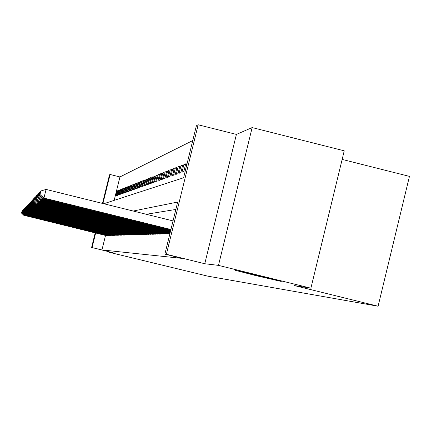 <?xml version="1.0" encoding="UTF-8"?>
<svg xmlns="http://www.w3.org/2000/svg" width="431" height="431" viewBox="0 0 431 431"><rect width="100%" height="100%" fill="white"/><g stroke="black" fill="none" stroke-linecap="round" stroke-linejoin="round"><path stroke-width="0.65" d="M255.152 275.441L235.186 270.275L261.418 276.325L281.276 281.459L255.152 275.441M133.842 258.266L146.998 261.407L133.842 258.266M103.801 203.739L183.617 177.755L196.369 125.793L198.168 124.774L166.398 254.274L164.879 254.134L177.664 202.037L133.217 211.034M236.409 134.413L204.773 263.74L218.474 265.377L310.896 288.183L344.234 150.818L252.151 127.576L236.409 134.413L198.168 124.774M342.149 159.416L409.45 176.381L378.095 306.225L207.758 276.147L109.28 252.313L113.191 252.781L91.604 247.464L95.197 232.891M102.465 203.41L109.517 174.808L110.094 174.485L102.934 203.524M192.743 140.56L119.942 176.936L110.094 174.485M218.474 265.377L252.151 127.576M109.393 251.849L109.28 252.313M166.916 233.721L168.521 233.796L168.623 233.381M164.249 233.801L165.811 233.877L165.908 233.473M161.668 233.882L163.177 233.952L163.274 233.564M159.163 233.958L160.628 234.028L160.725 233.645M156.733 234.033L158.155 234.098L158.247 233.731M154.379 234.103L155.758 234.168L155.844 233.812M152.089 234.173L153.431 234.232L153.511 233.888M149.864 234.238L151.168 234.302L151.249 233.963M147.704 234.302L148.97 234.362L149.045 234.038M145.603 234.367L146.831 234.426L146.906 234.108M143.555 234.426L144.751 234.486L144.827 234.178M141.567 234.491L142.731 234.545L142.806 234.243M139.633 234.545L140.765 234.599L140.835 234.308M137.748 234.604L138.922 234.372M135.91 234.658L137.053 234.432M134.122 234.712L135.237 234.491M132.376 234.766L133.465 234.55M130.674 234.814L131.735 234.609M129.02 234.868L130.049 234.663M127.398 234.917L128.406 234.717M125.82 234.965L126.806 234.766M124.279 235.008L125.238 234.82M122.77 235.051L123.713 234.868M121.305 235.1L122.221 234.917M119.866 235.143L120.761 234.965M118.46 235.181L119.339 235.008M117.087 235.224L117.943 235.057M115.745 235.267L116.585 235.1M114.436 235.304L115.255 235.143M113.148 235.342L113.951 235.186M111.893 235.38L112.68 235.224M110.665 235.418L111.43 235.267M109.458 235.45L110.212 235.304M108.283 235.488L109.016 235.342M107.125 235.52L107.847 235.38M117.604 191.165L116.973 191.008L117.717 190.717L116.489 195.696L115.75 195.96L116.973 191.008M118.859 190.68L118.213 190.518L118.972 190.216L117.733 195.254L116.984 195.518L118.213 190.518M120.141 190.179L119.484 190.017L120.26 189.71L119.004 194.796L118.239 195.071L119.484 190.017M121.45 189.672L120.777 189.505L121.569 189.193L120.303 194.333L119.522 194.613L120.777 189.505M122.787 189.15L122.102 188.983L122.91 188.659L121.628 193.858L120.831 194.144L122.102 188.983M124.155 188.622L123.455 188.444L124.279 188.121L122.986 193.374L122.167 193.664L123.455 188.444M125.55 188.078L124.834 187.9L125.68 187.566L124.37 192.872L123.535 193.174L124.834 187.9M126.978 187.523L126.245 187.34L127.107 187L125.787 192.366L124.931 192.673L126.245 187.34M128.438 186.957L127.689 186.774L128.567 186.424L127.231 191.849L126.358 192.161L127.689 186.774M129.93 186.381L129.16 186.187L130.065 185.831L128.713 191.321L127.818 191.639L129.16 186.187M131.455 185.788L130.668 185.594L131.59 185.228L130.227 190.777L129.311 191.105L130.668 185.594M133.017 185.179L132.215 184.98L133.157 184.608L131.773 190.222L130.841 190.556L132.215 184.98M134.612 184.56L133.793 184.36L134.758 183.978L133.357 189.656L132.403 190.001L133.793 184.36M136.25 183.929L135.409 183.719L136.395 183.326L134.978 189.074L134.003 189.424L135.409 183.719M137.92 183.277L137.063 183.067L138.071 182.663L136.643 188.482L135.641 188.837L137.063 183.067M139.639 182.615L138.755 182.394L139.789 181.984L138.34 187.873L137.317 188.239L138.755 182.394M141.395 181.936L140.49 181.71L141.551 181.289L140.086 187.248L139.035 187.625L140.49 181.71M143.194 181.235L142.268 181.004L143.356 180.578L141.869 186.607L140.797 186.995L142.268 181.004M145.037 180.524L144.089 180.287L145.204 179.846L143.701 185.955L142.596 186.348L144.089 180.287M146.928 179.792L145.958 179.549L147.1 179.097L145.581 185.282L144.45 185.686L145.958 179.549M148.873 179.037L147.876 178.79L149.045 178.326L147.504 184.592L146.346 185.007L147.876 178.79M150.861 178.267L149.837 178.014L151.044 177.534L149.482 183.881L148.291 184.312L149.837 178.014M152.908 177.475L151.857 177.216L153.091 176.726L151.513 183.159L150.29 183.595L151.857 177.216M155.004 176.667L153.926 176.398L155.198 175.891L153.592 182.41L152.337 182.863L153.926 176.398M157.164 175.832L156.054 175.552L157.358 175.04L155.731 181.645L154.443 182.108L156.054 175.552M159.378 174.975L158.236 174.69L159.578 174.162L157.935 180.858L156.604 181.332L158.236 174.69M161.652 174.097L160.483 173.801L161.862 173.257L160.192 180.05L158.829 180.535L160.483 173.801M163.995 173.192L162.789 172.89L164.206 172.33L162.514 179.215L161.113 179.716L162.789 172.89M166.404 172.26L165.165 171.953L166.625 171.376L164.906 178.359L163.462 178.876L165.165 171.953M168.882 171.306L167.611 170.983L169.108 170.39L167.368 177.48L165.881 178.008L167.611 170.983M171.436 170.32L170.121 169.992L171.667 169.378L169.9 176.57L168.37 177.119L170.121 169.992M174.065 169.308L172.712 168.968L174.302 168.338L172.508 175.638L170.935 176.204L172.712 168.968M176.775 168.262L175.379 167.912L177.017 167.266L175.201 174.674L173.574 175.255L175.379 167.912M179.565 167.185L178.127 166.824L179.819 166.156L177.971 173.682L176.301 174.28L178.127 166.824M182.448 166.075L180.961 165.703L182.706 165.014L180.831 172.659L179.102 173.278L180.961 165.703M185.416 164.933L183.886 164.545L185.686 163.834L183.784 171.603L182.001 172.238L183.886 164.545M119.942 176.936L114.167 200.367M186.909 163.354L185.26 171.075M105.525 235.439L101.953 249.942L182.184 258.406L164.879 254.134M175.843 209.45L146.287 214.277M105.994 235.558L106.699 235.418M204.773 263.74L166.398 254.274M101.953 249.942L91.604 247.464M310.896 288.183L294.513 285.608L378.095 306.225M95.66 233.004L92.083 247.513M23.904 214.88L23.829 215.198L106.462 235.59M21.577 213.076L22.073 211.082L21.55 213.103L23.759 215.258L106.177 235.601M21.55 213.103L23.759 215.258M24.195 214.633L24.114 214.956L107.599 235.558M21.841 212.812L22.342 210.797L21.814 212.839L24.044 215.015L107.314 235.568M21.814 212.839L24.044 215.015M24.492 214.374L24.405 214.703L108.768 235.525M22.11 212.537L22.611 210.5L22.083 212.569L24.335 214.767L108.472 235.536M22.083 212.569L24.335 214.767M24.788 214.115L24.707 214.449L109.953 235.493M22.385 212.262L22.891 210.204L22.353 212.289L24.632 214.514L109.657 235.498M22.353 212.289L24.632 214.514M25.095 213.846L25.014 214.191L111.171 235.455M22.665 211.977L23.182 209.897L22.633 212.009L24.933 214.255L110.864 235.466M22.633 212.009L24.933 214.255M25.413 213.571L25.327 213.921L112.41 235.423M22.951 211.686L23.473 209.585L22.924 211.718L25.246 213.991L112.098 235.428M22.924 211.718L25.246 213.991M25.731 213.291L25.644 213.652L113.676 235.385M23.242 211.389L23.77 209.267L23.215 211.422L25.564 213.717L113.358 235.391M23.215 211.422L25.564 213.717M26.059 213.006L25.968 213.372L114.975 235.348M23.543 211.088L24.077 208.938L23.511 211.12L25.887 213.442L114.646 235.358M23.511 211.12L25.887 213.442M26.399 212.715L26.302 213.086L116.3 235.31M23.85 210.781L24.389 208.604L23.818 210.813L26.221 213.162L115.966 235.321M23.818 210.813L26.221 213.162M26.738 212.413L26.647 212.795L117.652 235.267M24.163 210.463L24.707 208.265L24.131 210.495L26.56 212.871L117.313 235.278M24.131 210.495L26.56 212.871M27.088 212.106L26.991 212.499L119.037 235.229M24.481 210.139L25.036 207.914L24.448 210.172L26.905 212.575L118.692 235.24M24.448 210.172L26.905 212.575M27.449 211.793L27.352 212.197L120.454 235.186M24.809 209.805L25.364 207.559L24.777 209.843L27.261 212.273L120.098 235.197M24.777 209.843L27.261 212.273M27.816 211.47L27.713 211.885L121.908 235.148M25.143 209.466L25.709 207.192L25.111 209.504L27.622 211.966L121.542 235.159M25.111 209.504L27.622 211.966M28.193 211.142L28.09 211.567L123.39 235.105M25.488 209.121L26.059 206.815L25.451 209.154L27.993 211.648L123.018 235.116M25.451 209.154L27.993 211.648M28.581 210.807L28.473 211.238L124.909 235.057M25.838 208.766L26.415 206.433L25.801 208.803L28.376 211.319L124.527 235.073M25.801 208.803L28.376 211.319M28.974 210.463L28.866 210.904L126.466 235.014M26.199 208.399L26.781 206.04L26.162 208.437L28.764 210.991L126.078 235.024M27.051 205.964L26.781 206.04M26.162 208.437L28.764 210.991M29.378 210.107L29.265 210.565L128.066 234.97M26.566 208.028L27.158 205.641L26.528 208.065L29.163 210.651L127.662 234.981M27.433 205.56L27.158 205.641M26.528 208.065L29.163 210.651M29.793 209.746L29.68 210.209L129.699 234.922M26.943 207.645L27.546 205.226L26.905 207.683L29.572 210.301L129.284 234.933M27.826 205.145L27.546 205.226M26.905 207.683L29.572 210.301M30.218 209.374L30.1 209.854L131.374 234.873M27.331 207.252L27.94 204.806L27.293 207.295L29.992 209.94L130.954 234.884M28.23 204.72L27.94 204.806M27.293 207.295L29.992 209.94M30.655 208.992L30.531 209.482L133.093 234.825M27.729 206.853L28.344 204.375L27.692 206.891L30.423 209.574L132.656 234.836M28.64 204.283L28.344 204.375M27.692 206.891L30.423 209.574M31.102 208.599L30.978 209.105L134.855 234.771M28.139 206.438L28.758 203.928L28.096 206.481L30.865 209.197L134.413 234.787M29.066 203.841L28.758 203.928M28.096 206.481L30.865 209.197M31.56 208.2L31.431 208.717L136.665 234.717M28.554 206.018L29.184 203.47L28.516 206.061L31.318 208.814L136.207 234.733M29.497 203.378L29.184 203.47M28.516 206.061L31.318 208.814M32.034 207.785L31.899 208.318L138.518 234.663M28.985 205.582L29.626 203.006L28.942 205.625L31.781 208.415L138.049 234.679M29.944 202.909L29.626 203.006M28.942 205.625L31.781 208.415M32.514 207.359L32.379 207.909L140.425 234.609M29.427 205.134L30.073 202.522L29.383 205.183L32.26 208.011L139.946 234.626M30.402 202.425L30.073 202.522M29.383 205.183L32.26 208.011M33.015 206.928L32.875 207.483L142.381 234.556M29.879 204.677L30.536 202.031L29.831 204.725L32.751 207.591L141.891 234.566M30.87 201.929L30.536 202.031M29.831 204.725L32.751 207.591M33.521 206.476L33.381 207.052L144.396 234.496M30.342 204.208L31.01 201.525L30.299 204.256L33.252 207.16L143.889 234.512M31.355 201.422L31.01 201.525M30.299 204.256L33.252 207.16M34.049 206.018L33.904 206.611L146.465 234.437M30.822 203.723L31.495 201.002L30.773 203.771L33.769 206.724L145.942 234.453M31.856 200.894L31.495 201.002M30.773 203.771L33.769 206.724M34.588 205.544L34.437 206.153L148.587 234.372M31.312 203.227L31.996 200.463L31.264 203.276L34.302 206.266L148.054 234.389M32.368 200.356L31.996 200.463M31.264 203.276L34.302 206.266M35.148 205.054L34.992 205.684L150.775 234.313M31.819 202.715L32.514 199.914L31.77 202.764L34.852 205.802L150.225 234.329M32.891 199.801L32.514 199.914M31.77 202.764L34.852 205.802M35.719 204.553L35.557 205.199L153.027 234.248M32.341 202.187L33.047 199.343L32.287 202.241L35.412 205.318L152.461 234.265M33.435 199.23L33.047 199.343M32.287 202.241L35.412 205.318M36.306 204.035L36.145 204.698L155.343 234.178M32.88 201.643L33.591 198.761L32.821 201.697L35.994 204.827L154.761 234.195M33.995 198.643L33.591 198.761M32.821 201.697L35.994 204.827M36.915 203.502L36.743 204.186L157.73 234.108M33.429 201.083L34.157 198.158L33.376 201.142L36.592 204.316L157.126 234.13M34.572 198.039L34.157 198.158M33.376 201.142L36.592 204.316M37.54 202.947L37.368 203.658L160.192 234.038M34.001 200.512L34.733 197.538L33.941 200.566L37.206 203.788L159.567 234.06M35.164 197.414L34.733 197.538M33.941 200.566L37.206 203.788M38.187 202.381L38.003 203.109L162.729 233.968M34.588 199.914L35.337 196.897L34.528 199.979L37.842 203.249L162.088 233.985M35.773 196.768L35.337 196.897M34.528 199.979L37.842 203.249M38.855 201.794L38.666 202.548L165.342 233.893M35.191 199.305L35.951 196.24L35.132 199.364L38.499 202.689L164.68 233.909M36.403 196.105L35.951 196.24M35.132 199.364L38.499 202.689M39.539 201.191L39.345 201.967L168.042 233.812M35.816 198.669L36.587 195.555L35.751 198.734L39.173 202.112L167.357 233.834M37.055 195.415L36.587 195.555M35.751 198.734L39.173 202.112M40.25 200.566L40.051 201.369L169.938 233.51M36.463 198.018L37.244 194.855L36.398 198.082L39.873 201.519L169.895 233.694M37.729 194.71L37.244 194.855M36.398 198.082L39.873 201.519M40.983 199.919L40.778 200.749L170.126 232.762M37.131 197.344L37.928 194.128L37.061 197.414L40.595 200.905L170.078 232.95M38.429 193.977L37.928 194.128M37.061 197.414L40.595 200.905M41.742 199.246L41.527 200.108L170.315 231.986M37.82 196.649L38.628 193.374L37.75 196.719L41.338 200.27L170.267 232.185M39.146 193.223L38.628 193.374M37.75 196.719L41.338 200.27M42.524 198.556L42.308 199.445L170.509 231.183M38.531 195.927L39.356 192.598L38.456 195.997L42.109 199.612L170.46 231.388M39.889 192.441L39.356 192.598M38.456 195.997L42.109 199.612M43.337 197.84L43.111 198.761L170.714 230.353M39.269 195.178L40.105 191.795L39.194 195.254L42.906 198.933L170.665 230.563M40.659 191.628L40.105 191.795M39.194 195.254L42.906 198.933M173.03 220.909L46.079 189.424L43.94 198.05L170.924 229.497M40.029 194.408L40.886 190.96L39.954 194.483L43.94 198.05L43.73 198.228L170.87 229.712M46.079 189.424L40.886 190.96M39.954 194.483L43.73 198.228"/></g></svg>
